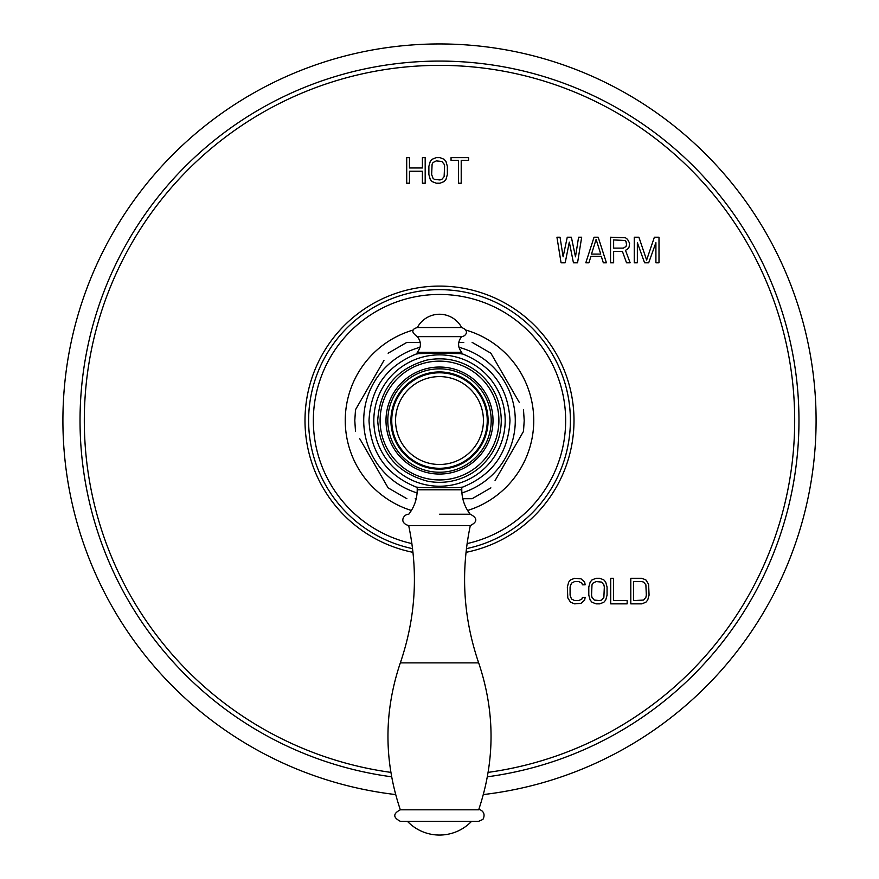 <?xml version="1.0" encoding="UTF-8"?>
<svg xmlns="http://www.w3.org/2000/svg" width="879" height="879" viewBox="0 0 879 879"><rect width="100%" height="100%" fill="white"/><g stroke="black" fill="none" stroke-linecap="round" stroke-linejoin="round"><path stroke-width="1.32" d="M585.15 597.335L582.414 597.335L581.953 598.962L578.756 600.599L574.646 600.599L571.449 598.962L570.086 595.16L570.086 586.996L571.449 583.184L574.646 581.546L578.756 581.546L581.953 583.184L582.414 584.821L585.15 584.821L584.689 582.096L581.041 578.832L574.646 578.283L570.537 579.92L568.713 582.096L567.34 586.996L567.801 597.874L570.537 602.236L574.646 603.862L581.041 603.324L584.689 600.06L585.15 597.335M596.105 578.283L591.996 579.92L590.172 582.096L588.798 586.996L588.798 595.16L590.172 600.06L591.996 602.236L596.105 603.862L599.764 603.862L603.873 602.236L605.697 600.06L607.059 595.16L607.059 586.996L605.697 582.096L603.873 579.92L599.764 578.283L596.105 578.283M610.718 578.283L610.718 603.862L627.156 603.862L627.156 600.599L613.454 600.599L613.454 578.283L610.718 578.283M641.769 578.283L630.803 578.283L630.803 603.862L641.769 603.862L645.878 602.236L647.702 600.06L649.065 595.16L648.614 584.271L645.878 579.92L641.769 578.283M565.186 262.799L569.306 242.121L573.438 262.799L577.558 262.799L581.678 237.22L578.591 237.22L575.492 256.811L571.372 237.22L567.252 237.22L563.12 256.811L560.033 237.22L556.945 237.22L561.066 262.799L565.186 262.799M598.181 237.22L594.05 237.22L585.81 262.799L588.897 262.799L590.963 256.272L601.269 256.272L603.335 262.799L606.422 262.799L598.181 237.22M613.641 251.372L622.409 251.372L626.529 262.799L630.133 262.799L625.496 250.284L627.562 249.196L629.1 247.021L629.617 243.208L627.562 239.396L625.496 237.769L610.542 237.22L610.542 262.799L613.641 262.799L613.641 251.372M655.91 242.659L655.91 262.799L658.997 262.799L658.997 237.22L654.361 237.22L646.625 260.074L638.901 237.22L634.264 237.22L634.264 262.799L637.352 262.799L637.352 242.659L644.571 262.799L648.691 262.799L655.91 242.659M409.471 183.217L409.471 171.24L422.403 171.24L422.403 183.217L425.183 183.217L425.183 157.638L422.403 157.638L422.403 167.977L409.471 167.977L409.471 157.638L406.702 157.638L406.702 183.217L409.471 183.217M436.27 157.638L432.105 159.275L430.26 161.45L428.875 166.351L428.875 174.514L430.26 179.404L432.105 181.59L436.27 183.217L439.961 183.217L444.115 181.59L445.972 179.404L447.356 174.514L447.356 166.351L445.972 161.45L444.115 159.275L439.961 157.638L436.27 157.638M468.606 157.638L451.048 157.638L451.048 160.363L458.442 160.363L458.442 183.217L461.211 183.217L461.211 160.363L468.606 160.363L468.606 157.638M412.987 552.342A134.432 134.432 0 0 1 439.5 286.104A134.432 134.432 0 0 1 466.013 552.342M483.351 794.572A376.597 376.597 0 0 0 815.448 398.572A376.597 376.597 0 0 0 439.5 43.95A376.597 376.597 0 0 0 63.552 398.572A376.597 376.597 0 0 0 395.649 794.572M596.105 581.546L601.588 582.096L603.873 584.821L604.323 586.996L603.873 597.335L601.588 600.06L599.764 600.599L594.281 600.06L591.996 597.335L591.545 595.16L591.996 584.821L592.907 583.184L596.105 581.546M633.55 581.546L641.769 581.546L643.593 582.096L645.878 584.821L646.329 595.16L645.878 597.335L643.593 600.06L633.55 600.599L633.55 581.546M596.116 239.396L600.753 254.097L591.479 254.097L596.116 239.396M623.431 248.109L613.641 248.109L613.641 239.945L624.98 240.483L626.013 241.571L626.529 244.834L626.013 246.472L623.431 248.109M436.27 160.901L441.807 161.45L444.115 164.164L444.576 166.351L444.115 176.69L441.807 179.404L439.961 179.953L434.424 179.404L433.028 178.316L431.644 174.514L432.105 164.164L433.028 162.538L436.27 160.901M420.041 347.315A75.77 75.77 0 0 0 417.096 492.932M461.904 492.932A75.77 75.77 0 0 0 458.959 347.315M359.676 438.61L388.122 487.878L406.867 498.701M415.229 498.701L416.206 498.701M462.793 498.701L472.133 498.701L490.878 487.878M495.053 480.637L523.499 431.369L524.203 420.547L523.499 409.724M519.324 402.472L490.878 353.204L472.133 342.381M463.771 342.381L458.772 342.381M420.228 342.381L406.867 342.381L388.122 353.204M383.947 360.445L355.501 409.724L354.797 420.547L355.501 431.369M461.783 489.79L417.217 489.79L417.217 487.131L416.196 487.065C415.196 487.944 463.804 487.944 462.804 487.065L461.783 487.131L461.783 489.79C461.86 498.876 464.672 507.018 470.199 514.226L439.5 514.226L470.199 514.226M462.804 354.017C463.804 353.138 415.196 353.138 416.196 354.017L417.217 353.951L417.217 352.325C421.415 347.128 421.448 341.898 417.327 336.635L461.673 336.635C457.552 341.898 457.585 347.128 461.783 352.325L461.783 353.951L462.804 354.017C492.603 366.224 508.326 388.397 509.985 420.547C508.326 452.685 492.603 474.858 462.804 487.065M439.5 469.144A48.598 48.598 0 0 1 390.902 420.547A48.598 48.598 0 0 1 439.5 371.938A48.598 48.598 0 0 1 488.098 420.547A48.598 48.598 0 0 1 439.5 469.144M391.748 420.547A47.752 47.752 0 0 0 439.5 468.287A47.752 47.752 0 0 0 487.252 420.547A47.752 47.752 0 0 0 439.5 372.795A47.752 47.752 0 0 0 391.748 420.547A47.752 47.752 0 0 1 439.5 372.795A47.752 47.752 0 0 1 487.252 420.547A47.752 47.752 0 0 1 439.5 468.287A47.752 47.752 0 0 1 391.748 420.547M461.783 352.325L417.217 352.325M461.673 336.635C464.859 336.745 470.573 330.911 461.673 327.548L417.327 327.548C411.273 329.229 411.273 332.262 417.327 336.635M408.691 525.587C418.481 572.119 415.701 617.882 400.33 662.876L478.67 662.876C463.299 617.882 460.519 572.119 470.309 525.587L408.691 525.587C398.264 522.587 403.966 513.984 408.691 514.226L408.801 514.226C414.328 507.018 417.14 498.876 417.217 489.79M478.67 809.812L400.33 809.812C392.924 813.635 392.924 817.47 400.33 821.294L478.67 821.294L482.901 819.437C487.12 811.372 478.374 808.647 478.67 809.812C495.163 760.829 495.163 711.847 478.67 662.876M439.5 821.294L407.395 821.294A44.335 44.335 0 0 0 471.605 821.294M390.858 772.377A355.182 355.182 0 0 1 85.153 396.165A355.182 355.182 0 0 1 439.5 65.365A355.182 355.182 0 0 1 793.847 396.165A355.182 355.182 0 0 1 488.142 772.377M391.627 776.805A359.467 359.467 0 0 1 80.835 396.55A359.467 359.467 0 0 1 439.5 61.08A359.467 359.467 0 0 1 798.165 396.55A359.467 359.467 0 0 1 487.373 776.805M466.43 548.639A130.894 130.894 0 0 0 439.5 289.652A130.894 130.894 0 0 0 412.57 548.639M467.101 543.585A126.093 126.093 0 0 0 439.5 294.443A126.093 126.093 0 0 0 411.899 543.585M413.273 330.032A94.229 94.229 0 0 0 411.394 510.49M467.606 510.49A94.229 94.229 0 0 0 465.727 330.032M373.817 420.547A65.683 65.683 0 0 0 439.5 486.23A65.683 65.683 0 0 0 505.183 420.547A65.683 65.683 0 0 0 439.5 354.863A65.683 65.683 0 0 0 373.817 420.547M498.898 420.547A59.398 59.398 0 0 1 439.5 479.945A59.398 59.398 0 0 1 380.102 420.547A59.398 59.398 0 0 1 439.5 361.137A59.398 59.398 0 0 1 498.898 420.547M493.009 420.547A53.509 53.509 0 0 0 439.5 367.037A53.509 53.509 0 0 0 385.991 420.547A53.509 53.509 0 0 0 439.5 474.045A53.509 53.509 0 0 0 493.009 420.547M491.196 420.547A51.696 51.696 0 0 0 439.5 368.839A51.696 51.696 0 0 0 387.804 420.547A51.696 51.696 0 0 0 439.5 472.243A51.696 51.696 0 0 0 491.196 420.547M395.561 420.547A43.939 43.939 0 0 0 439.5 464.486A43.939 43.939 0 0 0 483.439 420.547A43.939 43.939 0 0 0 439.5 376.597A43.939 43.939 0 0 0 395.561 420.547M416.196 354.017C386.397 366.224 370.674 388.397 369.015 420.547C370.674 452.685 386.397 474.858 416.196 487.065M377.706 420.547C379.871 452.322 396.286 472.495 426.974 481.055C436.314 482.956 445.62 482.736 454.872 480.395C464.101 477.989 472.353 473.704 479.626 467.529C493.712 455.025 500.931 439.368 501.294 420.547C500.931 401.714 493.712 386.057 479.626 373.553C464.156 360.928 446.609 356.424 426.974 360.038C396.286 368.598 379.871 388.76 377.706 420.547M461.673 327.548A25.128 25.128 0 0 0 417.327 327.548M470.309 525.587C477.638 521.873 477.638 518.083 470.309 514.226M400.33 662.876C383.837 711.847 383.837 760.829 400.33 809.812"/></g></svg>
